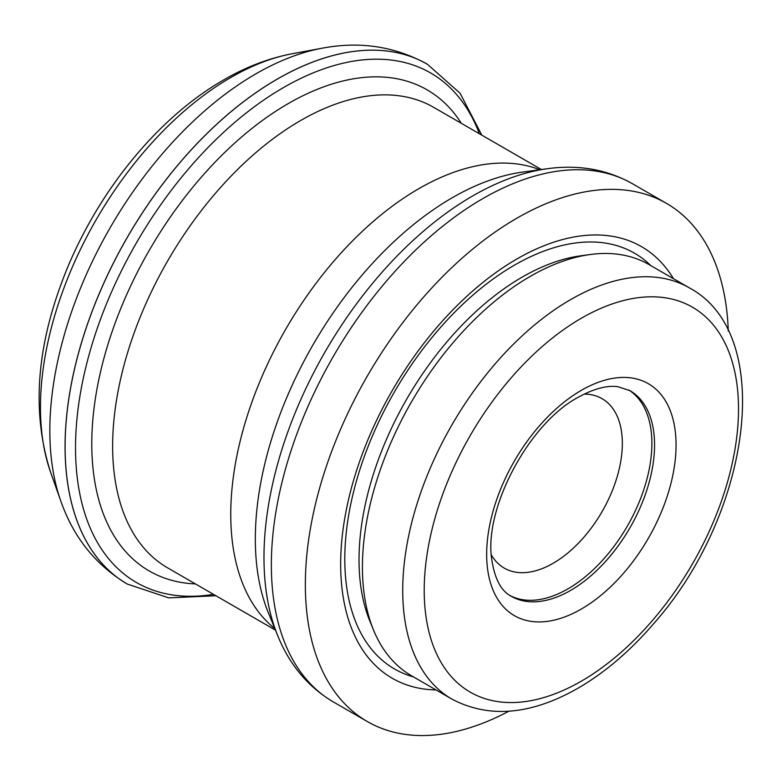 <?xml version="1.0" encoding="UTF-8"?>
<svg xmlns="http://www.w3.org/2000/svg" width="782" height="782" viewBox="0 0 782 782"><rect width="100%" height="100%" fill="white"/><g stroke="black" fill="none" stroke-linecap="round" stroke-linejoin="round"><path stroke-width="1.17" d="M673.458 278.685A249.214 143.878 120 0 0 516.892 258.979A249.214 143.878 120 0 0 345.654 513.275A249.214 143.878 120 0 0 436.033 689.939M728.277 331.03A299.164 172.724 120 0 0 666.469 203.369A299.164 172.724 120 0 0 516.892 218.188A299.164 172.724 120 0 0 321.451 481.82A299.164 172.724 120 0 0 367.315 721.542A299.164 172.724 120 0 0 508.769 711.239M491.34 554.917A97.818 56.48 120 0 0 504.243 568.113A97.818 56.48 120 0 0 602.072 511.633A97.818 56.48 120 0 0 602.072 398.673A97.818 56.48 120 0 0 584.193 394.099M689.333 287.854L649.04 264.59A237.435 137.085 120 0 0 590.224 254.521A237.435 137.085 120 0 0 530.323 276.349A237.435 137.085 120 0 0 373.483 629.94A237.435 137.085 120 0 0 411.606 675.834L451.898 699.098C488.134 718.179 529.121 715.139 574.878 689.978C602.492 674.524 628.415 652.804 652.657 624.828C750.466 515.739 776.976 334.549 689.333 287.854A237.435 137.085 120 0 0 570.616 299.614A237.435 137.085 120 0 0 415.506 508.838A237.435 137.085 120 0 0 451.898 699.098M510.03 595.542A118.717 68.542 120 0 0 627.291 526.198A118.717 68.542 120 0 0 628.718 389.974M277.727 635.698A295.352 170.525 120 0 1 472.827 195.862A295.352 170.525 120 0 1 547.341 168.716L522.679 172.079A278.646 160.877 120 0 0 452.367 197.69A278.646 160.877 120 0 0 268.304 612.658L277.727 635.698C289.604 664.896 308.137 686.967 333.318 701.913L367.315 721.542M230.944 77.418A269.379 155.53 120 0 0 50.605 472.289C32.433 415.604 35.845 353.132 60.84 284.883C91.641 199.713 154.074 119.734 223.808 79.852C246.095 66.89 268.91 58.181 292.263 53.723A269.379 155.53 120 0 0 230.944 77.418M292.263 53.723L322.272 48.181A291.451 168.277 120 0 0 255.929 73.821A291.451 168.277 120 0 0 60.81 501.047L50.605 472.289M322.272 48.181C359.964 41.035 394.988 46.382 427.334 64.212L427.373 64.232A300.112 173.272 120 0 0 427.334 64.212A300.112 173.272 120 0 0 277.278 79.08A300.112 173.272 120 0 0 81.22 343.542A300.112 173.272 120 0 0 127.222 584.027A300.112 173.272 120 0 0 127.241 584.037M481.829 135.149L460.07 93.224L427.373 64.232A300.112 173.272 120 0 0 277.317 79.099A300.112 173.272 120 0 0 81.26 343.562A300.112 173.272 120 0 0 127.261 584.046L168.716 597.868L215.9 595.747M479.395 133.751A294.179 169.841 120 0 0 283.543 87.535A294.179 169.841 120 0 0 78.591 405.008A294.179 169.841 120 0 0 213.476 594.349M461.36 123.341A277.805 160.388 120 0 0 288.216 103.605A277.805 160.388 120 0 0 97.691 385.203A277.805 160.388 120 0 0 195.441 583.929M541.369 169.528L433.639 107.329A265.929 153.536 120 0 0 300.669 120.496A265.929 153.536 120 0 0 126.948 354.833A265.929 153.536 120 0 0 167.71 567.918L275.45 630.126M539.756 169.743A265.929 153.536 120 0 0 418.79 188.697A265.929 153.536 120 0 0 248.344 412.534A265.929 153.536 120 0 0 274.834 628.62M650.859 265.636A240.035 138.58 120 0 0 514.527 265.108A240.035 138.58 120 0 0 353.366 492.66A240.035 138.58 120 0 0 413.424 676.889M590.224 254.521L580.508 255.851A230.856 133.282 120 0 0 522.268 277.063A230.856 133.282 120 0 0 369.769 620.859L373.483 629.94M581.358 318.225A222.235 128.307 120 0 0 445.271 668.981A222.235 128.307 120 0 0 717.456 511.839A222.235 128.307 120 0 0 581.358 318.225M581.358 390.335A133.908 77.31 120 0 0 499.356 601.69A133.908 77.31 120 0 0 663.371 507A133.908 77.31 120 0 0 581.358 390.335M511.262 596.285A118.717 68.542 120 0 0 629.979 527.742A118.717 68.542 120 0 0 629.979 390.668L618.083 386.748C607.213 385.115 593.929 388.634 578.211 397.295C529.091 423.14 483.97 508.212 491.663 558.729C494.459 578.455 500.988 590.977 511.262 596.285M547.341 168.716C578.563 164.406 606.94 169.411 632.482 183.741A299.164 172.724 120 0 0 482.895 198.56A299.164 172.724 120 0 0 287.453 462.191A299.164 172.724 120 0 0 333.318 701.913M127.261 584.046L127.222 584.027C95.609 564.927 73.469 537.273 60.81 501.047M632.482 183.741L666.469 203.369"/></g></svg>
